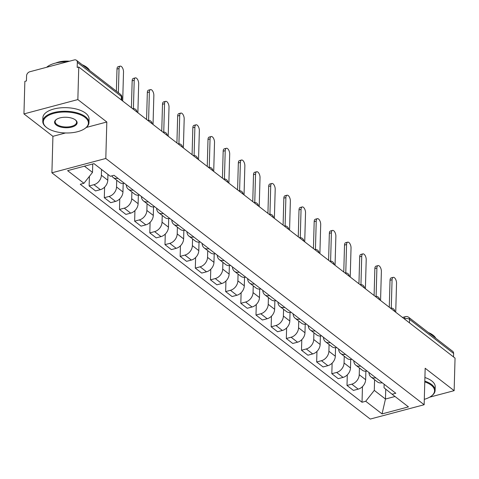 <?xml version="1.0" encoding="UTF-8"?>
<svg xmlns="http://www.w3.org/2000/svg" width="479" height="479" viewBox="0 0 479 479"><rect width="100%" height="100%" fill="white"/><g stroke="black" fill="none" stroke-linecap="round" stroke-linejoin="round"><path stroke-width="0.72" d="M77.849 99.578L23.95 113.912L52.924 136.323L51.906 172.805L370.249 419.065L424.149 404.731L105.805 158.477L106.823 121.995L77.849 99.578L78.76 67.024L455.05 358.112L454.14 390.666L425.166 368.255L424.149 404.731M23.95 113.912L24.86 81.358L26.429 80.939L26.573 75.868A3.694 2.76 -52.3 0 1 29.806 71.76L74.275 59.935A3.694 2.76 -52.3 0 1 76.448 60.282L120.492 94.357A3.694 2.76 127.7 0 1 121.373 96.441L77.329 62.372A3.694 2.76 -52.3 0 0 76.448 60.282M409.479 322.858L409.575 319.385A3.694 2.76 127.7 0 0 408.695 317.296L452.739 351.37A3.694 2.76 127.7 0 1 453.619 353.46L409.575 319.385A3.694 1.718 -178.4 0 0 404.486 318.715L404.216 318.786M453.523 356.933L453.619 353.46M429.645 397.181L454.14 390.666M77.329 62.372L77.185 67.443L78.76 67.024M101.53 169.458L101.368 175.248A8.502 6.353 127.7 0 1 93.926 184.696L89.136 185.972L95.555 190.935L100.345 189.66A8.502 6.353 -52.3 0 0 107.787 180.212L107.949 174.422M117.936 178.314A8.502 6.353 127.7 0 1 113.134 177.464A8.502 6.353 127.7 0 1 111.811 175.883M89.405 176.344L89.136 185.972M113.134 177.464L119.552 182.427A8.502 6.353 -52.3 0 0 124.348 183.277M116.726 180.236L116.535 186.984A8.502 6.353 127.7 0 1 109.098 196.432L104.302 197.707L110.721 202.671L115.517 201.396A8.502 6.353 -52.3 0 0 122.953 191.947L123.193 183.451M133.102 190.043A8.502 6.353 127.7 0 1 128.306 189.199A8.502 6.353 127.7 0 1 126.276 184.768M104.602 187.127L104.302 197.707M128.306 189.199L134.719 194.163A8.502 6.353 -52.3 0 0 139.521 195.007M131.893 191.971L131.701 198.719A8.502 6.353 127.7 0 1 124.265 208.167L119.475 209.437L125.887 214.406L130.683 213.131A8.502 6.353 -52.3 0 0 138.12 203.683L138.359 195.187M148.268 201.779A8.502 6.353 127.7 0 1 143.472 200.929A8.502 6.353 127.7 0 1 141.443 196.498M119.768 198.863L119.475 209.437M143.472 200.929L149.891 205.892A8.502 6.353 -52.3 0 0 154.687 206.742M147.059 203.707L146.873 210.449A8.502 6.353 127.7 0 1 139.431 219.897L134.641 221.172L141.06 226.136L145.85 224.861A8.502 6.353 -52.3 0 0 153.292 215.418L153.525 206.922M163.441 213.514A8.502 6.353 127.7 0 1 158.639 212.664A8.502 6.353 127.7 0 1 156.615 208.233M134.934 210.598L134.641 221.172M158.639 212.664L165.057 217.628A8.502 6.353 -52.3 0 0 169.853 218.478M162.231 215.442L162.04 222.184A8.502 6.353 127.7 0 1 154.603 231.632L149.807 232.908L156.226 237.871L161.022 236.596A8.502 6.353 -52.3 0 0 168.458 227.148L168.698 218.658M178.607 225.244A8.502 6.353 127.7 0 1 173.811 224.4A8.502 6.353 127.7 0 1 171.781 219.969M150.107 222.334L149.807 232.908M173.811 224.4L180.224 229.363A8.502 6.353 -52.3 0 0 185.026 230.213M177.398 227.172L177.206 233.92A8.502 6.353 127.7 0 1 169.77 243.368L164.98 244.643L171.392 249.607L176.188 248.332A8.502 6.353 -52.3 0 0 183.625 238.883L183.864 230.387M193.773 236.979A8.502 6.353 127.7 0 1 188.977 236.129A8.502 6.353 127.7 0 1 186.948 231.698M165.273 234.063L164.98 244.643M188.977 236.129L195.396 241.099A8.502 6.353 -52.3 0 0 200.192 241.943M192.564 238.907L192.378 245.655A8.502 6.353 127.7 0 1 184.936 255.097L180.146 256.373L186.565 261.336L191.355 260.067A8.502 6.353 -52.3 0 0 198.797 250.619L199.03 242.123M208.946 248.715A8.502 6.353 127.7 0 1 204.144 247.865A8.502 6.353 127.7 0 1 202.12 243.434M180.439 245.799L180.146 256.373M204.144 247.865L210.562 252.828A8.502 6.353 -52.3 0 0 215.358 253.678M207.736 250.643L207.545 257.385A8.502 6.353 127.7 0 1 200.108 266.833L195.312 268.108L201.731 273.072L206.527 271.797A8.502 6.353 -52.3 0 0 213.963 262.348L214.203 253.858M224.112 260.45A8.502 6.353 127.7 0 1 219.316 259.6A8.502 6.353 127.7 0 1 217.286 255.169M195.612 257.534L195.312 268.108M219.316 259.6L225.729 264.564A8.502 6.353 -52.3 0 0 230.531 265.414M222.903 262.372L222.711 269.12A8.502 6.353 127.7 0 1 215.275 278.568L210.485 279.844L216.903 284.807L221.693 283.532A8.502 6.353 -52.3 0 0 229.13 274.084L229.369 265.588M239.278 272.18A8.502 6.353 127.7 0 1 234.482 271.336A8.502 6.353 127.7 0 1 232.453 266.905M210.778 269.264L210.485 279.844M234.482 271.336L240.901 276.299A8.502 6.353 -52.3 0 0 245.697 277.143M238.069 274.108L237.883 280.856A8.502 6.353 127.7 0 1 230.447 290.304L225.651 291.573L232.07 296.543L236.86 295.268A8.502 6.353 -52.3 0 0 244.302 285.819L244.535 277.323M254.451 283.915A8.502 6.353 127.7 0 1 249.649 283.065A8.502 6.353 127.7 0 1 247.625 278.634M225.944 280.999L225.651 291.573M249.649 283.065L256.067 288.029A8.502 6.353 -52.3 0 0 260.863 288.879M253.241 285.843L253.05 292.585A8.502 6.353 127.7 0 1 245.613 302.033L240.817 303.309L247.236 308.272L252.032 306.997A8.502 6.353 -52.3 0 0 259.468 297.555L259.708 289.059M269.617 295.651A8.502 6.353 127.7 0 1 264.821 294.801A8.502 6.353 127.7 0 1 262.791 290.37M241.117 292.735L240.817 303.309M264.821 294.801L271.234 299.764A8.502 6.353 -52.3 0 0 276.036 300.614M268.408 297.579L268.222 304.321A8.502 6.353 127.7 0 1 260.78 313.769L255.99 315.044L262.408 320.008L267.198 318.733A8.502 6.353 -52.3 0 0 274.635 309.284L274.874 300.794M284.783 307.38A8.502 6.353 127.7 0 1 279.987 306.536A8.502 6.353 127.7 0 1 277.958 302.105M256.283 304.47L255.99 315.044M279.987 306.536L286.406 311.5A8.502 6.353 -52.3 0 0 291.202 312.35M283.574 309.308L283.388 316.056A8.502 6.353 127.7 0 1 275.952 325.504L271.156 326.78L277.575 331.743L282.365 330.468A8.502 6.353 -52.3 0 0 289.807 321.02L290.04 312.524M299.956 319.116A8.502 6.353 127.7 0 1 295.154 318.266A8.502 6.353 127.7 0 1 293.13 313.835M271.449 316.2L271.156 326.78M295.154 318.266L301.572 323.229A8.502 6.353 -52.3 0 0 306.368 324.079M298.746 321.044L298.555 327.792A8.502 6.353 127.7 0 1 291.118 337.234L286.322 338.509L292.741 343.473L297.537 342.204A8.502 6.353 -52.3 0 0 304.973 332.755L305.213 324.259M315.122 330.851A8.502 6.353 127.7 0 1 310.326 330.001A8.502 6.353 127.7 0 1 308.296 325.57M286.622 327.935L286.322 338.509M310.326 330.001L316.739 334.965A8.502 6.353 -52.3 0 0 321.541 335.815M313.913 332.779L313.727 339.521A8.502 6.353 127.7 0 1 306.285 348.969L301.495 350.245L307.913 355.208L312.703 353.933A8.502 6.353 -52.3 0 0 320.14 344.485L320.379 335.995M330.288 342.587A8.502 6.353 127.7 0 1 325.492 341.737A8.502 6.353 127.7 0 1 323.463 337.306M301.788 339.671L301.495 350.245M325.492 341.737L331.911 346.7A8.502 6.353 -52.3 0 0 336.707 347.55M329.079 344.509L328.893 351.257A8.502 6.353 127.7 0 1 321.457 360.705L316.661 361.98L323.08 366.944L327.87 365.669A8.502 6.353 -52.3 0 0 335.312 356.22L335.545 347.724M345.461 354.316A8.502 6.353 127.7 0 1 340.659 353.472A8.502 6.353 127.7 0 1 338.635 349.035M316.954 351.4L316.661 361.98M340.659 353.472L347.077 358.436A8.502 6.353 -52.3 0 0 351.879 359.28M344.251 356.244L344.06 362.992A8.502 6.353 127.7 0 1 336.623 372.44L331.827 373.71L338.246 378.679L343.042 377.404A8.502 6.353 -52.3 0 0 350.478 367.956L350.718 359.46M360.627 366.052A8.502 6.353 127.7 0 1 355.831 365.202A8.502 6.353 127.7 0 1 353.801 360.771M332.127 363.136L331.827 373.71M355.831 365.202L362.25 370.165A8.502 6.353 -52.3 0 0 367.046 371.015M359.418 367.98L359.232 374.722A8.502 6.353 127.7 0 1 351.79 384.17L347 385.445L353.418 390.409L358.208 389.134A8.502 6.353 -52.3 0 0 365.645 379.691L365.884 371.195M375.793 377.787A8.502 6.353 127.7 0 1 370.997 376.937A8.502 6.353 127.7 0 1 368.968 372.506M347.293 374.871L347 385.445M370.997 376.937L377.416 381.901A8.502 6.353 -52.3 0 0 382.212 382.751M84.448 166.177L92.507 172.404L92.74 163.968M92.507 172.404L83.939 183.289L67.599 170.656L93.998 163.638L110.332 176.272L114.026 175.29L395.81 393.265L392.115 394.247L408.449 406.887L382.05 413.904L365.716 401.27L374.291 390.385L385.469 399.037L395.019 396.492M83.939 183.289L80.244 184.271L362.028 402.252L365.716 401.27M51.906 172.805L105.805 158.477M52.924 136.323L65.539 132.97M86.322 127.444L106.823 121.995M385.745 389.164L385.469 399.037L382.05 413.904M374.584 379.715L374.291 390.385M392.115 394.247L384.032 387.792L384.128 384.236M362.465 386.607L362.028 402.252M116.379 91.172L116.996 69.066A4.251 2.024 -104.9 0 1 118.139 66.689L120.181 66.144A4.251 2.024 75.1 0 0 119.037 68.521L118.361 92.704M122.702 101.015L123.51 71.982A4.251 2.024 75.1 0 0 122.45 67.802A4.251 2.024 75.1 0 0 120.181 66.144M131.414 107.757L132.162 80.801A4.251 2.024 -104.9 0 1 133.306 78.424L135.353 77.879A4.251 2.024 75.1 0 0 134.21 80.256L133.413 108.589M137.868 112.751L138.682 83.717A4.251 2.024 75.1 0 0 137.623 79.538A4.251 2.024 75.1 0 0 135.353 77.879M146.58 119.487L147.334 92.531A4.251 2.024 -104.9 0 1 148.478 90.154L150.52 89.615A4.251 2.024 75.1 0 0 149.376 91.992L148.586 120.325M153.041 124.486L153.849 95.453A4.251 2.024 75.1 0 0 152.789 91.273A4.251 2.024 75.1 0 0 150.52 89.615M46.685 127.594A22.549 10.484 -178.4 0 0 84.885 128.528A22.549 10.484 -178.4 0 0 85.028 117.397A22.549 10.484 -178.4 0 0 54.133 113.283A22.549 10.484 -178.4 0 0 46.517 127.456A22.549 10.484 -178.4 0 0 46.685 127.594M46.229 127.228A23.106 10.742 1.6 0 1 46.056 127.091A23.106 10.742 1.6 0 1 42.775 121.355A23.106 10.742 1.6 0 1 59.695 111.517A23.106 10.742 1.6 0 1 85.513 116.78A23.106 10.742 1.6 0 1 88.968 122.648A23.106 10.742 1.6 0 1 85.37 128.186L84.885 128.528M56.271 125.043A11.274 5.239 1.6 0 1 56.342 119.475A11.274 5.239 1.6 0 1 75.442 119.942A11.274 5.239 1.6 0 1 75.526 120.013A11.274 5.239 1.6 0 1 71.718 127.103A11.274 5.239 1.6 0 1 56.271 125.043M56.594 119.307A10.724 4.982 -178.4 0 0 55.151 121.702A10.724 4.982 -178.4 0 0 56.756 124.426A10.724 4.982 -178.4 0 0 68.736 126.869A10.724 4.982 -178.4 0 0 76.586 122.301A10.724 4.982 -178.4 0 0 75.281 119.828M82.208 64.737A23.106 10.742 1.6 0 1 86.891 67.371A23.106 10.742 1.6 0 1 89.675 70.515M42.775 121.355L42.876 117.756A23.106 10.742 1.6 0 1 59.797 107.919A23.106 10.742 1.6 0 1 85.609 113.182A23.106 10.742 1.6 0 1 89.064 119.049L88.968 122.648M55.815 63.012A16.633 7.736 1.6 0 1 69.479 61.21M46.661 67.276A23.106 10.742 1.6 0 1 67.072 61.851M424.298 399.324A22.549 10.484 -178.4 0 0 431.04 396.301A22.549 10.484 -178.4 0 0 431.178 385.164A22.549 10.484 -178.4 0 0 424.783 381.907M424.807 381.104A23.106 10.742 1.6 0 1 431.663 384.553A23.106 10.742 1.6 0 1 435.118 390.421A23.106 10.742 1.6 0 1 431.519 395.959L431.04 396.301M428.358 332.51A23.106 10.742 1.6 0 1 433.04 335.144A23.106 10.742 1.6 0 1 435.824 338.288M424.909 377.506A23.106 10.742 1.6 0 1 431.765 380.949A23.106 10.742 1.6 0 1 435.219 386.822L435.118 390.421M161.746 131.222L162.501 104.266A4.251 2.024 -104.9 0 1 163.644 101.889L165.686 101.344A4.251 2.024 75.1 0 0 164.542 103.721L163.752 132.054M168.207 136.216L169.015 107.182A4.251 2.024 75.1 0 0 167.955 103.003A4.251 2.024 75.1 0 0 165.686 101.344M176.919 142.958L177.667 116.002A4.251 2.024 -104.9 0 1 178.811 113.625L180.858 113.08A4.251 2.024 75.1 0 0 179.715 115.457L178.918 143.79M183.373 147.951L184.187 118.918A4.251 2.024 75.1 0 0 183.128 114.738A4.251 2.024 75.1 0 0 180.858 113.08M192.085 154.693L192.839 127.737A4.251 2.024 -104.9 0 1 193.983 125.354L196.025 124.815A4.251 2.024 75.1 0 0 194.881 127.192L194.091 155.525M198.546 159.687L199.354 130.653A4.251 2.024 75.1 0 0 198.294 126.474A4.251 2.024 75.1 0 0 196.025 124.815M207.251 166.423L208.006 139.467A4.251 2.024 -104.9 0 1 209.149 137.09L211.191 136.545A4.251 2.024 75.1 0 0 210.047 138.928L209.257 167.261M213.712 171.422L214.52 142.383A4.251 2.024 75.1 0 0 213.466 138.203A4.251 2.024 75.1 0 0 211.191 136.545M222.424 178.158L223.172 151.202A4.251 2.024 -104.9 0 1 224.322 148.825L226.363 148.28A4.251 2.024 75.1 0 0 225.22 150.657L224.423 178.99M228.878 183.152L229.692 154.118A4.251 2.024 75.1 0 0 228.633 149.939A4.251 2.024 75.1 0 0 226.363 148.28M237.59 189.894L238.344 162.938A4.251 2.024 -104.9 0 1 239.488 160.561L241.53 160.016A4.251 2.024 75.1 0 0 240.386 162.393L239.596 190.726M244.051 194.887L244.859 165.854A4.251 2.024 75.1 0 0 243.799 161.674A4.251 2.024 75.1 0 0 241.53 160.016M252.756 201.623L253.511 174.667A4.251 2.024 -104.9 0 1 254.654 172.29L256.696 171.745A4.251 2.024 75.1 0 0 255.552 174.128L254.762 202.461M259.217 206.623L260.025 177.589A4.251 2.024 75.1 0 0 258.971 173.41A4.251 2.024 75.1 0 0 256.696 171.745M267.929 213.359L268.683 186.403A4.251 2.024 -104.9 0 1 269.827 184.026L271.868 183.481A4.251 2.024 75.1 0 0 270.725 185.858L269.934 214.191M274.383 218.352L275.197 189.319A4.251 2.024 75.1 0 0 274.138 185.139A4.251 2.024 75.1 0 0 271.868 183.481M283.095 225.094L283.849 198.138A4.251 2.024 -104.9 0 1 284.993 195.761L287.035 195.216A4.251 2.024 75.1 0 0 285.891 197.593L285.101 225.926M289.555 230.088L290.364 201.054A4.251 2.024 75.1 0 0 289.304 196.875A4.251 2.024 75.1 0 0 287.035 195.216M298.261 236.83L299.016 209.874A4.251 2.024 -104.9 0 1 300.159 207.491L302.201 206.952A4.251 2.024 75.1 0 0 301.057 209.329L300.267 237.662M304.722 241.823L305.53 212.79A4.251 2.024 75.1 0 0 304.476 208.61A4.251 2.024 75.1 0 0 302.201 206.952M313.434 248.559L314.188 221.603A4.251 2.024 -104.9 0 1 315.332 219.226L317.373 218.681A4.251 2.024 75.1 0 0 316.23 221.064L315.439 249.391M319.888 253.559L320.702 224.519A4.251 2.024 75.1 0 0 319.643 220.34A4.251 2.024 75.1 0 0 317.373 218.681M328.6 260.295L329.354 233.339A4.251 2.024 -104.9 0 1 330.498 230.962L332.54 230.417A4.251 2.024 75.1 0 0 331.396 232.794L330.606 261.127M335.06 265.288L335.869 236.255A4.251 2.024 75.1 0 0 334.809 232.076A4.251 2.024 75.1 0 0 332.54 230.417M343.766 272.03L344.521 245.074A4.251 2.024 -104.9 0 1 345.664 242.691L347.706 242.152A4.251 2.024 75.1 0 0 346.562 244.529L345.772 272.862M350.227 277.024L351.035 247.99A4.251 2.024 75.1 0 0 349.981 243.811A4.251 2.024 75.1 0 0 347.706 242.152M358.939 283.76L359.693 256.804A4.251 2.024 -104.9 0 1 360.837 254.427L362.878 253.882A4.251 2.024 75.1 0 0 361.735 256.265L360.944 284.598M365.393 288.759L366.207 259.726A4.251 2.024 75.1 0 0 365.148 255.547A4.251 2.024 75.1 0 0 362.878 253.882M374.105 295.495L374.859 268.539A4.251 2.024 -104.9 0 1 376.003 266.162L378.045 265.617A4.251 2.024 75.1 0 0 376.901 267.995L376.111 296.327M380.566 300.489L381.374 271.455A4.251 2.024 75.1 0 0 380.314 267.276A4.251 2.024 75.1 0 0 378.045 265.617M389.277 307.231L390.026 280.275A4.251 2.024 -104.9 0 1 391.169 277.898L393.211 277.353A4.251 2.024 75.1 0 0 392.067 279.73L391.277 308.063M395.732 312.224L396.54 283.191A4.251 2.024 75.1 0 0 395.486 279.012A4.251 2.024 75.1 0 0 393.211 277.353M394.792 311.5A3.694 1.718 -178.4 0 0 394.313 310.925A3.694 1.718 -178.4 0 0 393.439 310.452M379.625 299.764A3.694 1.718 -178.4 0 0 379.146 299.189A3.694 1.718 -178.4 0 0 378.272 298.716M364.459 288.035A3.694 1.718 -178.4 0 0 363.974 287.454A3.694 1.718 -178.4 0 0 363.1 286.981M349.287 276.299A3.694 1.718 -178.4 0 0 348.808 275.724A3.694 1.718 -178.4 0 0 347.934 275.251M334.12 264.564A3.694 1.718 -178.4 0 0 333.641 263.989A3.694 1.718 -178.4 0 0 332.767 263.516M318.954 252.828A3.694 1.718 -178.4 0 0 318.469 252.253A3.694 1.718 -178.4 0 0 317.595 251.78M303.782 241.099A3.694 1.718 -178.4 0 0 303.303 240.518A3.694 1.718 -178.4 0 0 302.429 240.051M288.615 229.363A3.694 1.718 -178.4 0 0 288.136 228.788A3.694 1.718 -178.4 0 0 287.262 228.315M273.449 217.628A3.694 1.718 -178.4 0 0 272.964 217.053A3.694 1.718 -178.4 0 0 272.09 216.58M258.277 205.898A3.694 1.718 -178.4 0 0 257.798 205.317A3.694 1.718 -178.4 0 0 256.924 204.844M243.11 194.163A3.694 1.718 -178.4 0 0 242.631 193.588A3.694 1.718 -178.4 0 0 241.757 193.115M227.944 182.427A3.694 1.718 -178.4 0 0 227.459 181.852A3.694 1.718 -178.4 0 0 226.585 181.379M212.772 170.692A3.694 1.718 -178.4 0 0 212.293 170.117A3.694 1.718 -178.4 0 0 211.419 169.644M197.605 158.962A3.694 1.718 -178.4 0 0 197.126 158.381A3.694 1.718 -178.4 0 0 196.252 157.914M182.439 147.227A3.694 1.718 -178.4 0 0 181.954 146.652A3.694 1.718 -178.4 0 0 181.08 146.179M167.267 135.491A3.694 1.718 -178.4 0 0 166.788 134.916A3.694 1.718 -178.4 0 0 165.914 134.443M152.1 123.762A3.694 1.718 -178.4 0 0 151.621 123.181A3.694 1.718 -178.4 0 0 150.741 122.708M136.934 112.026A3.694 1.718 -178.4 0 0 136.449 111.451A3.694 1.718 -178.4 0 0 135.575 110.978M404.48 318.99L404.486 318.715A3.694 1.76 75.1 0 1 405.479 316.649L402.48 317.445M365.645 379.691L359.232 374.722M350.478 367.956L344.06 362.992M335.312 356.22L328.893 351.257M320.14 344.485L313.727 339.521M304.973 332.755L298.555 327.792M289.807 321.02L283.388 316.056M274.635 309.284L268.222 304.321M259.468 297.555L253.05 292.585M244.302 285.819L237.883 280.856M229.13 274.084L222.711 269.12M213.963 262.348L207.545 257.385M198.797 250.619L192.378 245.655M183.625 238.883L177.206 233.92M168.458 227.148L162.04 222.184M153.292 215.418L146.873 210.449M138.12 203.683L131.701 198.719M122.953 191.947L116.535 186.984M107.787 180.212L101.368 175.248M343.042 377.404L336.623 372.44M327.87 365.669L321.457 360.705M312.703 353.933L306.285 348.969M297.537 342.204L291.118 337.234M282.365 330.468L275.952 325.504M267.198 318.733L260.78 313.769M252.032 306.997L245.613 302.033M236.86 295.268L230.447 290.304M221.693 283.532L215.275 278.568M206.527 271.797L200.108 266.833M191.355 260.067L184.936 255.097M176.188 248.332L169.77 243.368M161.022 236.596L154.603 231.632M145.85 224.861L139.431 219.897M130.683 213.131L124.265 208.167M115.517 201.396L109.098 196.432M100.345 189.66L93.926 184.696M358.208 389.134L351.79 384.17M121.846 100.356L121.929 97.381A3.694 1.718 -178.4 0 0 121.373 96.441L121.277 99.913M119.037 68.521L116.996 69.066M134.21 80.256L132.162 80.801M149.376 91.992L147.334 92.531M164.542 103.721L162.501 104.266M179.715 115.457L177.667 116.002M194.881 127.192L192.839 127.737M210.047 138.928L208.006 139.467M225.22 150.657L223.172 151.202M240.386 162.393L238.344 162.938M255.552 174.128L253.511 174.667M270.725 185.858L268.683 186.403M285.891 197.593L283.849 198.138M301.057 209.329L299.016 209.874M316.23 221.064L314.188 221.603M331.396 232.794L329.354 233.339M346.562 244.529L344.521 245.074M361.735 256.265L359.693 256.804M376.901 267.995L374.859 268.539M392.067 279.73L390.026 280.275M137 112.08A3.694 3.694 0 0 0 132.581 108.661M152.166 123.81A3.694 3.694 0 0 0 147.748 120.391M167.339 135.545A3.694 3.694 0 0 0 162.92 132.126M182.505 147.281A3.694 3.694 0 0 0 178.086 143.862M197.671 159.01A3.694 3.694 0 0 0 193.253 155.597M212.844 170.746A3.694 3.694 0 0 0 208.425 167.327M228.01 182.481A3.694 3.694 0 0 0 223.591 179.062M243.176 194.217A3.694 3.694 0 0 0 238.758 190.798M258.349 205.946A3.694 3.694 0 0 0 253.93 202.527M273.515 217.682A3.694 3.694 0 0 0 269.096 214.263M288.681 229.417A3.694 3.694 0 0 0 284.263 225.998M303.854 241.147A3.694 3.694 0 0 0 299.435 237.734M319.02 252.882A3.694 3.694 0 0 0 314.601 249.463M334.186 264.618A3.694 3.694 0 0 0 329.768 261.199M349.359 276.353A3.694 3.694 0 0 0 344.94 272.934M364.525 288.083A3.694 3.694 0 0 0 360.106 284.664M379.691 299.818A3.694 3.694 0 0 0 375.273 296.399M394.864 311.554A3.694 3.694 0 0 0 390.445 308.135M408.695 317.296A3.694 3.694 0 0 0 405.479 316.649M121.929 97.381A3.694 3.694 0 0 0 120.492 94.357M46.517 127.456L46.056 127.091"/></g></svg>
